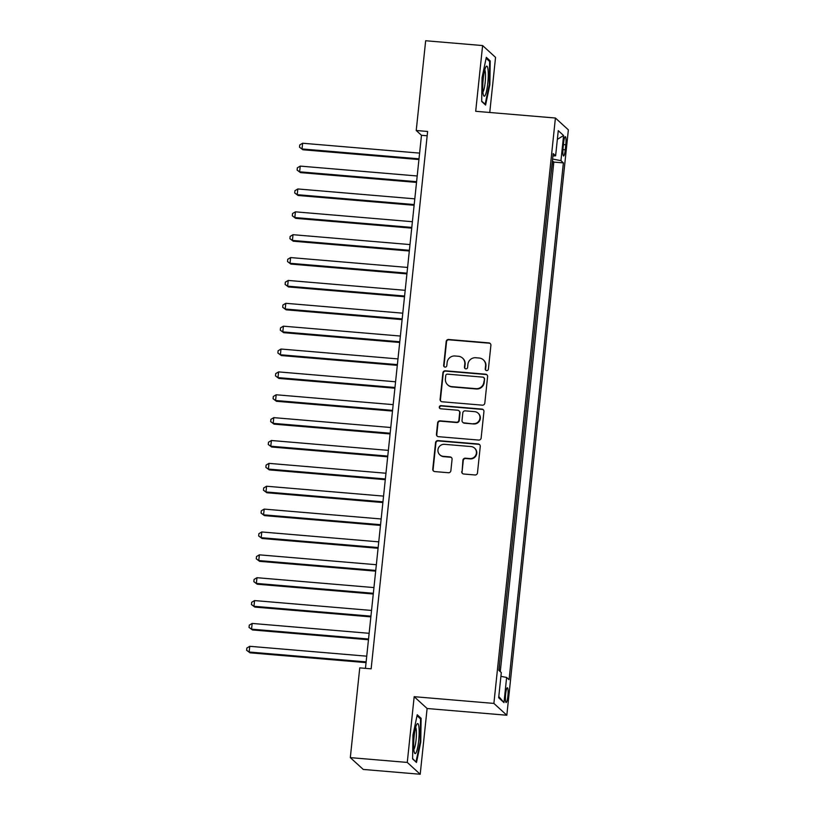 <?xml version="1.0" encoding="UTF-8"?>
<svg xmlns="http://www.w3.org/2000/svg" width="815" height="815" viewBox="0 0 815 815"><rect width="100%" height="100%" fill="white"/><g stroke="black" fill="none" stroke-linecap="round" stroke-linejoin="round"><path stroke-width="1.22" d="M486.657 370.601A1.589 1.559 -47.6 0 0 488.389 369.164L490.895 345.315A2.272 2.231 -47.6 0 0 488.888 342.881L448.647 339.488A2.272 2.231 -47.6 0 0 446.182 341.536L443.666 365.385A1.589 1.559 -47.6 0 0 445.072 367.096A1.589 1.559 -47.6 0 0 446.803 365.65L447.129 362.563A7.274 7.121 -47.6 0 1 455.035 355.992L458.387 356.267A7.274 7.121 -47.6 0 1 464.784 364.061L464.458 367.147A1.589 1.559 -47.6 0 0 465.864 368.849A1.589 1.559 -47.6 0 0 467.596 367.412L467.912 364.325A7.274 7.121 -47.6 0 1 475.828 357.744L479.179 358.03A7.274 7.121 -47.6 0 1 485.577 365.813L485.251 368.9A1.589 1.559 -47.6 0 0 486.657 370.601M507.877 696.142A7.417 1.212 94.8 0 0 507.388 687.738A7.417 1.212 94.8 0 0 505.646 694.095A7.417 1.212 94.8 0 0 506.135 702.51A7.417 1.212 94.8 0 0 507.877 696.142M461.718 471.59A2.272 2.231 -47.6 0 0 463.715 474.014L475.013 474.972A2.272 2.231 -47.6 0 0 477.478 472.914L480.259 446.426A2.272 2.231 -47.6 0 0 478.262 443.992L438.022 440.599A2.272 2.231 -47.6 0 0 435.546 442.657L432.765 469.145A2.272 2.231 -47.6 0 0 434.762 471.579L448.403 472.731A2.272 2.231 -47.6 0 0 450.878 470.673L452.07 459.334A2.272 2.231 -47.6 0 0 450.063 456.899L443.299 456.329A6.082 5.96 -47.6 0 1 438.46 447.944A6.082 5.96 -47.6 0 1 444.562 444.328L471.06 446.559A6.082 5.96 -47.6 0 1 475.899 454.943A6.082 5.96 -47.6 0 1 469.797 458.57L465.385 458.193A2.272 2.231 -47.6 0 0 462.91 460.251L462.064 471.905A2.272 2.231 -47.6 0 0 462.604 473.607M414.173 696.682L407.266 762.422L350.318 757.624L363.266 769.442L420.204 774.25L427.111 708.51L506.828 715.234L493.89 703.416L414.173 696.682L427.111 708.51M489.754 112.48L495.551 57.376L482.612 45.559L475.695 111.298L555.412 118.022L493.89 703.416M482.612 45.559L425.664 40.75L416.231 130.502L421.477 135.3L365.456 668.351M350.318 757.624L359.751 667.872L371.141 668.83L427.62 131.459L416.231 130.502M482.348 405.167A2.272 2.231 -47.6 0 0 484.813 403.109L487.604 376.622A2.272 2.231 -47.6 0 0 485.597 374.197L445.357 370.794A2.272 2.231 -47.6 0 0 442.891 372.852L440.1 399.34A2.272 2.231 -47.6 0 0 442.107 401.775L482.348 405.167M483.937 411.524L481.145 438.012A2.272 2.231 -47.6 0 1 478.68 440.069L438.429 436.677A2.272 2.231 -47.6 0 1 436.433 434.242L437.624 422.904A2.272 2.231 -47.6 0 1 440.1 420.846L456.42 422.231A2.272 2.231 -47.6 0 0 458.886 420.173L459.68 412.655A2.272 2.231 -47.6 0 0 457.684 410.22L440.691 408.784A1.589 1.559 -47.6 0 1 439.417 406.593A1.589 1.559 -47.6 0 1 441.017 405.646L481.93 409.089A2.272 2.231 -47.6 0 1 483.937 411.524M499.096 670.572L499.524 664.072M500.502 654.73L501.928 641.201M502.906 631.859L504.322 618.341M505.31 608.999L506.726 595.47M507.714 586.128L509.131 572.599M510.119 563.257L511.535 549.738M512.523 540.396L513.939 526.867M514.927 517.525L516.343 504.006M517.321 494.664L518.748 481.135M519.726 471.793L521.152 458.274M522.13 448.933L523.556 435.404M524.534 426.062L525.96 412.533M526.938 403.191L528.365 389.672M529.343 380.33L530.769 366.801M531.747 357.459L533.163 343.94M534.151 334.598L535.567 321.069M536.555 311.727L537.971 298.198M538.959 288.856L540.376 275.338M541.364 265.996L542.78 252.467M543.758 243.125L545.184 229.606M546.162 220.264L547.588 206.735M548.566 197.393L550.013 183.67M563.623 142.819L563.094 147.841A7.182 1.172 94.8 0 0 563.573 155.991A7.182 1.172 94.8 0 0 565.264 149.828L565.793 144.795A7.182 1.172 94.8 0 0 565.315 136.645A7.182 1.172 94.8 0 0 563.623 142.819M506.828 715.234L568.361 129.85L555.412 118.022M500.909 676.338L506.624 677.448L509.069 679.69L563.389 162.898L560.944 160.667L552.601 159.037M506.624 677.448L503.986 702.601L498.668 697.752L501.307 672.599L498.862 670.358L553.171 153.566L555.626 155.808L558.265 130.655L563.583 135.514L560.944 160.667M500.267 671.641L553.823 162.093L552.652 161.024L550.971 174.532M407.266 762.422L420.204 774.25M427.172 135.779L421.477 135.3M553.823 162.093L563.389 162.898M552.927 155.991L555.626 155.808M557.348 139.365L563.583 135.514M503.986 702.601L498.79 696.519M482.052 77.629L481.685 101.478L485.587 105.043L489.856 84.75L490.223 60.911L486.321 57.345L482.052 77.629M416.485 762.463L420.754 742.17L421.121 718.321L417.229 714.765L412.961 735.048L412.594 758.897L416.485 762.463M488.857 60.789L490.223 60.911M489.255 84.709L489.856 84.75M419.766 718.209L421.121 718.321M420.153 742.119L420.754 742.17M485.934 370.356A1.589 1.559 -47.6 0 1 485.608 369.215L485.934 366.129A7.274 7.121 -47.6 0 0 483.682 360.159L483.336 359.833M462.543 358.08L462.889 358.396A7.274 7.121 -47.6 0 1 465.141 364.376L464.815 367.463A1.589 1.559 -47.6 0 0 465.141 368.594M490.355 343.614A2.272 2.231 -47.6 0 0 489.245 343.197L448.994 339.804A2.272 2.231 -47.6 0 0 446.528 341.862L444.022 365.711A1.589 1.559 -47.6 0 0 444.348 366.842M487.064 374.931A2.272 2.231 -47.6 0 0 485.954 374.513L445.703 371.12A2.272 2.231 -47.6 0 0 443.238 373.168L440.457 399.656A2.272 2.231 -47.6 0 0 440.986 401.357M484.212 378.832A1.589 1.559 -47.6 0 0 482.806 377.131L447.486 374.146A1.589 1.559 -47.6 0 0 445.754 375.583L445.418 378.843A7.274 7.121 -47.6 0 0 451.816 386.626L475.96 388.663A7.274 7.121 -47.6 0 0 483.865 382.082L484.558 379.148A1.589 1.559 -47.6 0 0 484.069 377.844L483.723 377.518M447.659 384.812L448.005 385.138A7.274 7.121 -47.6 0 0 452.162 386.942L451.816 386.626M484.558 379.148L484.222 382.408A7.274 7.121 -47.6 0 1 476.306 388.979L452.162 386.942M458.977 410.78L459.324 411.106A2.272 2.231 -47.6 0 1 460.027 412.971L459.242 420.489A2.272 2.231 -47.6 0 1 456.767 422.547L440.446 421.172A2.272 2.231 -47.6 0 0 437.971 423.219L436.789 434.558A2.272 2.231 -47.6 0 0 437.319 436.259M483.397 409.833A2.272 2.231 -47.6 0 0 482.286 409.415L441.373 405.962A1.589 1.559 -47.6 0 0 439.968 408.539M473.352 423.657A6.082 5.96 -47.6 0 0 478.089 413.164A6.082 5.96 -47.6 0 0 474.615 411.646L465.284 410.862A2.272 2.231 -47.6 0 0 462.808 412.92L462.024 420.438A2.272 2.231 -47.6 0 0 464.02 422.863L473.698 423.973A6.082 5.96 -47.6 0 0 478.436 413.48L478.089 413.164M462.716 422.302L463.073 422.618A2.272 2.231 -47.6 0 0 464.367 423.189L464.02 422.863M473.698 423.973L464.367 423.189M474.534 448.067L474.88 448.393A6.082 5.96 -47.6 0 1 470.143 458.886L465.732 458.509A2.272 2.231 -47.6 0 0 463.256 460.567L462.064 471.905M439.835 454.821L440.182 455.137A6.082 5.96 -47.6 0 0 443.655 456.655L443.299 456.329M451.53 457.633A2.272 2.231 -47.6 0 0 450.42 457.225L443.655 456.655M479.729 444.735A2.272 2.231 -47.6 0 0 478.609 444.318L438.368 440.925A2.272 2.231 -47.6 0 0 435.903 442.973L433.111 469.46A2.272 2.231 -47.6 0 0 433.651 471.162M419.603 153.108L302.63 143.236L302.029 148.951L302.905 149.756L418.93 159.546M302.905 149.756L299.512 147.23L302.029 148.951L419.002 158.823M299.512 147.23L299.757 144.938L302.63 143.236M487.778 83.232A15.057 2.455 94.8 0 0 486.005 66.718A15.057 2.455 94.8 0 0 483.224 79.075A15.057 2.455 94.8 0 0 483.58 95.477A15.057 2.455 94.8 0 0 487.778 83.232M482.908 92.085A11.4 1.864 94.8 0 0 485.149 82.549A11.4 1.864 94.8 0 0 484.782 69.947M486.127 58.293L489.632 61.502L489.275 84.607L485.139 104.259L481.696 101.111M418.89 726.736A15.057 2.455 94.8 0 0 416.913 724.138A15.057 2.455 94.8 0 0 414.214 735.701A15.057 2.455 94.8 0 0 413.908 750.411A15.057 2.455 94.8 0 0 414.489 752.887A15.057 2.455 94.8 0 0 418.014 745.552A15.057 2.455 94.8 0 0 418.89 726.736M413.816 749.494A11.4 1.864 94.8 0 0 415.945 740.917A11.4 1.864 94.8 0 0 416.21 729.435A11.4 1.864 94.8 0 0 415.681 727.367M415.589 761.638L412.594 758.531M417.025 715.713L420.54 718.922L420.173 742.027L416.047 761.679M417.209 175.979L300.236 166.107L299.635 171.822L300.501 172.617L416.526 182.407M300.501 172.617L297.108 170.101L299.635 171.822L416.608 181.694M297.108 170.101L297.353 167.809L300.236 166.107M414.804 198.84L297.832 188.968L297.231 194.683L298.096 195.488L414.122 205.278M298.096 195.488L294.704 192.961L297.231 194.683L414.203 204.555M294.704 192.961L294.948 190.679L297.832 188.968M412.4 221.711L295.427 211.839L294.826 217.554L295.702 218.349L411.718 228.149M295.702 218.349L292.31 215.832L294.826 217.554L411.799 227.426M292.31 215.832L292.544 213.54L295.427 211.839M409.996 244.571L293.023 234.7L292.422 240.425L293.298 241.22L409.313 251.01M293.298 241.22L289.906 238.693L292.422 240.425L409.395 250.297M289.906 238.693L290.14 236.411L293.023 234.7M407.592 267.442L290.619 257.571L290.018 263.286L290.894 264.091L406.909 273.881M290.894 264.091L287.501 261.564L290.018 263.286L406.991 273.157M287.501 261.564L287.736 259.272L290.619 257.571M405.187 290.313L288.215 280.441L287.613 286.157L288.49 286.951L404.515 296.741M288.49 286.951L285.097 284.425L287.613 286.157L404.586 296.028M285.097 284.425L285.332 282.143L288.215 280.441M402.783 313.174L285.81 303.302L285.209 309.017L286.085 309.822L402.111 319.612M286.085 309.822L282.693 307.296L285.209 309.017L402.182 318.889M282.693 307.296L282.927 305.014L285.81 303.302M400.379 336.045L283.406 326.173L282.805 331.888L283.681 332.683L399.707 342.473M283.681 332.683L280.289 330.167L282.805 331.888L399.778 341.76M280.289 330.167L280.533 327.875L283.406 326.173M397.975 358.906L281.002 349.034L280.401 354.759L281.277 355.554L397.302 365.344M281.277 355.554L277.884 353.027L280.401 354.759L397.374 364.621M277.884 353.027L278.129 350.745L281.002 349.034M395.57 381.777L278.598 371.905L277.997 377.62L278.873 378.425L394.898 388.215M278.873 378.425L275.48 375.898L277.997 377.62L394.969 387.492M275.48 375.898L275.725 373.606L278.598 371.905M393.166 404.637L276.193 394.776L275.592 400.491L276.468 401.286L392.494 411.076M276.468 401.286L273.076 398.759L275.592 400.491L392.565 410.363M273.076 398.759L273.32 396.477L276.193 394.776M390.762 427.508L273.789 417.637L273.198 423.352L274.064 424.157L390.09 433.947M274.064 424.157L270.672 421.63L273.198 423.352L390.161 433.223M270.672 421.63L270.916 419.338L273.789 417.637M388.368 450.379L271.395 440.507L270.794 446.223L271.66 447.017L387.685 456.808M271.66 447.017L268.267 444.501L270.794 446.223L387.767 456.094M268.267 444.501L268.512 442.209L271.395 440.507M385.964 473.24L268.991 463.368L268.39 469.083L269.266 469.888L385.281 479.678M269.266 469.888L265.863 467.362L268.39 469.083L385.363 478.955M265.863 467.362L266.108 465.08L268.991 463.368M383.559 496.111L266.587 486.239L265.985 491.954L266.862 492.749L382.877 502.549M266.862 492.749L263.469 490.233L265.985 491.954L382.958 501.826M263.469 490.233L263.703 487.94L266.587 486.239M381.155 518.972L264.182 509.1L263.581 514.825L264.457 515.62L380.473 525.41M264.457 515.62L261.065 513.093L263.581 514.825L380.554 524.697M261.065 513.093L261.299 510.811L264.182 509.1M378.751 541.843L261.778 531.971L261.177 537.686L262.053 538.491L378.068 548.281M262.053 538.491L258.661 535.964L261.177 537.686L378.15 547.558M258.661 535.964L258.895 533.672L261.778 531.971M376.347 564.714L259.374 554.842L258.773 560.557L259.649 561.352L375.674 571.142M259.649 561.352L256.256 558.825L258.773 560.557L375.746 570.429M256.256 558.825L256.491 556.543L259.374 554.842M373.942 587.574L256.97 577.703L256.368 583.418L257.245 584.223L373.27 594.013M257.245 584.223L253.852 581.696L256.368 583.418L373.341 593.289M253.852 581.696L254.086 579.414L256.97 577.703M371.538 610.445L254.565 600.573L253.964 606.289L254.84 607.083L370.866 616.874M254.84 607.083L251.448 604.567L253.964 606.289L370.937 616.16M251.448 604.567L251.692 602.275L254.565 600.573M369.134 633.306L252.161 623.434L251.56 629.16L252.436 629.954L368.462 639.744M252.436 629.954L249.044 627.428L251.56 629.16L368.533 639.021M249.044 627.428L249.288 625.146L252.161 623.434M366.73 656.177L249.757 646.305L249.156 652.02L250.032 652.825L366.057 662.615M250.032 652.825L246.639 650.299L249.156 652.02L366.129 661.892M246.639 650.299L246.884 648.007L249.757 646.305M563.44 144.601L565.793 144.795M562.941 149.634L565.264 149.828"/></g></svg>
